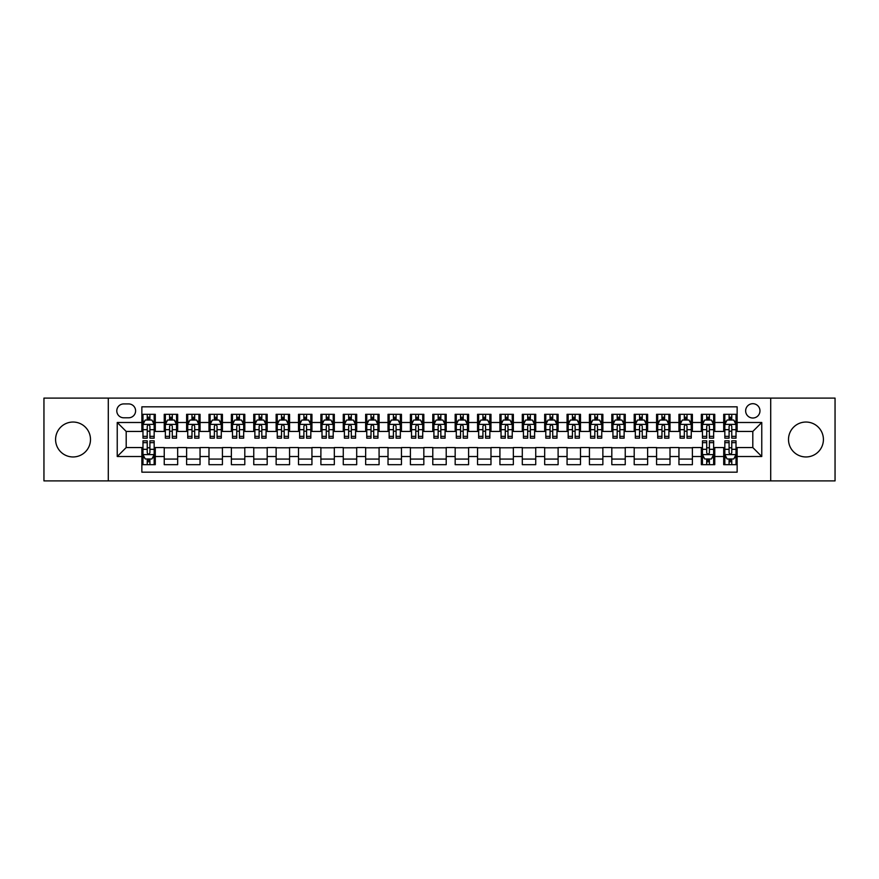 <?xml version="1.0" encoding="UTF-8"?>
<svg xmlns="http://www.w3.org/2000/svg" width="879" height="879" viewBox="0 0 879 879"><rect width="100%" height="100%" fill="white"/><g stroke="black" fill="none" stroke-linecap="round" stroke-linejoin="round"><path stroke-width="1.32" d="M805.955 422.041A17.459 17.459 0 0 0 788.507 439.5A17.459 17.459 0 0 0 805.955 456.959A17.459 17.459 0 0 0 823.414 439.5A17.459 17.459 0 0 0 805.955 422.041M73.045 422.041A17.459 17.459 0 0 0 55.586 439.5A17.459 17.459 0 0 0 73.045 456.959A17.459 17.459 0 0 0 90.493 439.5A17.459 17.459 0 0 0 73.045 422.041M752.809 403.692A7.164 7.164 0 0 0 745.645 410.856A7.164 7.164 0 0 0 752.809 418.019A7.164 7.164 0 0 0 759.972 410.856A7.164 7.164 0 0 0 752.809 403.692M770.707 480.901L835.05 480.901L835.05 398.099L770.707 398.099L770.707 480.901L108.293 480.901L108.293 398.099L43.95 398.099L43.95 480.901L108.293 480.901M737.14 414.328L723.714 414.328L723.714 422.491L714.759 422.491L714.759 431.446L723.714 431.446L723.714 422.491M714.759 422.491L714.759 414.328L701.332 414.328L701.332 422.491L692.388 422.491L692.388 431.446L701.332 431.446L701.332 422.491M692.388 422.491L692.388 414.328L678.951 414.328L678.951 422.491L670.007 422.491L670.007 431.446L678.951 431.446L678.951 422.491M670.007 422.491L670.007 414.328L656.58 414.328L656.58 422.491L647.625 422.491L647.625 431.446L656.58 431.446L656.58 422.491M647.625 422.491L647.625 414.328L634.198 414.328L634.198 422.491L625.244 422.491L625.244 431.446L634.198 431.446L634.198 422.491M625.244 422.491L625.244 414.328L611.817 414.328L611.817 422.491L602.862 422.491L602.862 431.446L611.817 431.446L611.817 422.491M602.862 422.491L602.862 414.328L589.435 414.328L589.435 422.491L580.492 422.491L580.492 431.446L589.435 431.446L589.435 422.491M580.492 422.491L580.492 414.328L567.065 414.328L567.065 422.491L558.11 422.491L558.11 431.446L567.065 431.446L567.065 422.491M558.11 422.491L558.11 414.328L544.683 414.328L544.683 422.491L535.729 422.491L535.729 431.446L544.683 431.446L544.683 422.491M535.729 422.491L535.729 414.328L522.302 414.328L522.302 422.491L513.347 422.491L513.347 431.446L522.302 431.446L522.302 422.491M513.347 422.491L513.347 414.328L499.92 414.328L499.92 422.491L490.976 422.491L490.976 431.446L499.92 431.446L499.92 422.491M490.976 422.491L490.976 414.328L477.55 414.328L477.55 422.491L468.595 422.491L468.595 431.446L477.55 431.446L477.55 422.491M468.595 422.491L468.595 414.328L455.168 414.328L455.168 422.491L446.213 422.491L446.213 431.446L455.168 431.446L455.168 422.491M446.213 422.491L446.213 414.328L432.787 414.328L432.787 422.491L423.832 422.491L423.832 431.446L432.787 431.446L432.787 422.491M423.832 422.491L423.832 414.328L410.405 414.328L410.405 422.491L401.45 422.491L401.45 431.446L410.405 431.446L410.405 422.491M401.45 422.491L401.45 414.328L388.024 414.328L388.024 422.491L379.08 422.491L379.08 431.446L388.024 431.446L388.024 422.491M379.08 422.491L379.08 414.328L365.653 414.328L365.653 422.491L356.698 422.491L356.698 431.446L365.653 431.446L365.653 422.491M356.698 422.491L356.698 414.328L343.271 414.328L343.271 422.491L334.317 422.491L334.317 431.446L343.271 431.446L343.271 422.491M334.317 422.491L334.317 414.328L320.89 414.328L320.89 422.491L311.935 422.491L311.935 431.446L320.89 431.446L320.89 422.491M311.935 422.491L311.935 414.328L298.508 414.328L298.508 422.491L289.565 422.491L289.565 431.446L298.508 431.446L298.508 422.491M289.565 422.491L289.565 414.328L276.138 414.328L276.138 422.491L267.183 422.491L267.183 431.446L276.138 431.446L276.138 422.491M267.183 422.491L267.183 414.328L253.756 414.328L253.756 422.491L244.801 422.491L244.801 431.446L253.756 431.446L253.756 422.491M244.801 422.491L244.801 414.328L231.375 414.328L231.375 422.491L222.42 422.491L222.42 431.446L231.375 431.446L231.375 422.491M222.42 422.491L222.42 414.328L208.993 414.328L208.993 422.491L200.049 422.491L200.049 431.446L208.993 431.446L208.993 422.491M200.049 422.491L200.049 414.328L186.612 414.328L186.612 422.491L177.668 422.491L177.668 431.446L186.612 431.446L186.612 422.491M177.668 422.491L177.668 414.328L164.241 414.328L164.241 431.446L155.286 431.446L155.286 414.328L141.86 414.328M141.86 464.672L155.286 464.672L155.286 447.554L164.241 447.554L164.241 464.672L177.668 464.672L177.668 447.554L186.612 447.554L186.612 456.509L177.668 456.509M186.612 456.509L186.612 464.672L200.049 464.672L200.049 447.554L208.993 447.554L208.993 456.509L200.049 456.509M208.993 456.509L208.993 464.672L222.42 464.672L222.42 447.554L231.375 447.554L231.375 456.509L222.42 456.509M231.375 456.509L231.375 464.672L244.801 464.672L244.801 447.554L253.756 447.554L253.756 456.509L244.801 456.509M253.756 456.509L253.756 464.672L267.183 464.672L267.183 447.554L276.138 447.554L276.138 456.509L267.183 456.509M276.138 456.509L276.138 464.672L289.565 464.672L289.565 447.554L298.508 447.554L298.508 456.509L289.565 456.509M298.508 456.509L298.508 464.672L311.935 464.672L311.935 447.554L320.89 447.554L320.89 456.509L311.935 456.509M320.89 456.509L320.89 464.672L334.317 464.672L334.317 447.554L343.271 447.554L343.271 456.509L334.317 456.509M343.271 456.509L343.271 464.672L356.698 464.672L356.698 447.554L365.653 447.554L365.653 456.509L356.698 456.509M365.653 456.509L365.653 464.672L379.08 464.672L379.08 447.554L388.024 447.554L388.024 456.509L379.08 456.509M388.024 456.509L388.024 464.672L401.45 464.672L401.45 447.554L410.405 447.554L410.405 456.509L401.45 456.509M410.405 456.509L410.405 464.672L423.832 464.672L423.832 447.554L432.787 447.554L432.787 456.509L423.832 456.509M432.787 456.509L432.787 464.672L446.213 464.672L446.213 447.554L455.168 447.554L455.168 456.509L446.213 456.509M455.168 456.509L455.168 464.672L468.595 464.672L468.595 447.554L477.55 447.554L477.55 456.509L468.595 456.509M477.55 456.509L477.55 464.672L490.976 464.672L490.976 447.554L499.92 447.554L499.92 456.509L490.976 456.509M499.92 456.509L499.92 464.672L513.347 464.672L513.347 447.554L522.302 447.554L522.302 456.509L513.347 456.509M522.302 456.509L522.302 464.672L535.729 464.672L535.729 447.554L544.683 447.554L544.683 456.509L535.729 456.509M544.683 456.509L544.683 464.672L558.11 464.672L558.11 447.554L567.065 447.554L567.065 456.509L558.11 456.509M567.065 456.509L567.065 464.672L580.492 464.672L580.492 447.554L589.435 447.554L589.435 456.509L580.492 456.509M589.435 456.509L589.435 464.672L602.862 464.672L602.862 447.554L611.817 447.554L611.817 456.509L602.862 456.509M611.817 456.509L611.817 464.672L625.244 464.672L625.244 447.554L634.198 447.554L634.198 456.509L625.244 456.509M634.198 456.509L634.198 464.672L647.625 464.672L647.625 447.554L656.58 447.554L656.58 456.509L647.625 456.509M656.58 456.509L656.58 464.672L670.007 464.672L670.007 447.554L678.951 447.554L678.951 456.509L670.007 456.509M678.951 456.509L678.951 464.672L692.388 464.672L692.388 447.554L701.332 447.554L701.332 456.509L692.388 456.509M701.332 456.509L701.332 464.672L714.759 464.672L714.759 447.554L723.714 447.554L723.714 456.509L714.759 456.509M123.73 417.789L128.653 417.789A6.933 6.933 0 0 0 135.597 410.856A6.933 6.933 0 0 0 128.653 403.922L123.73 403.922A6.933 6.933 0 0 0 116.797 410.856A6.933 6.933 0 0 0 123.73 417.789M770.707 398.099L108.293 398.099M737.14 422.491L737.14 406.823L141.86 406.823L141.86 431.446L126.191 431.446L126.191 447.554L141.86 447.554L141.86 472.177L737.14 472.177L737.14 447.554L752.809 447.554L752.809 431.446L737.14 431.446L737.14 422.491L761.763 422.491L761.763 456.509L737.14 456.509M141.86 456.509L117.237 456.509L117.237 422.491L141.86 422.491M723.714 456.509L723.714 464.672L737.14 464.672M141.86 419.92L142.98 419.92M147.232 419.92L149.913 419.92M154.166 419.92L155.286 419.92M141.86 431.215L142.98 431.215M147.232 431.215L149.913 431.215M154.166 431.215L155.286 431.215M141.86 447.785L142.98 447.785M147.232 447.785L149.913 447.785M154.166 447.785L155.286 447.785M141.86 459.08L142.98 459.08M147.232 459.08L149.913 459.08M154.166 459.08L155.286 459.08M164.241 431.215L165.362 431.215M169.603 431.215L172.295 431.215M176.547 431.215L177.668 431.215M164.241 419.92L165.362 419.92M169.603 419.92L172.295 419.92M176.547 419.92L177.668 419.92M164.241 447.785L177.668 447.785M164.241 459.08L177.668 459.08M186.612 447.785L200.049 447.785M186.612 459.08L200.049 459.08M186.612 419.92L187.732 419.92M191.985 419.92L194.677 419.92M198.929 419.92L200.049 419.92M186.612 431.215L187.732 431.215M191.985 431.215L194.677 431.215M198.929 431.215L200.049 431.215M208.993 447.785L222.42 447.785M208.993 459.08L222.42 459.08M208.993 419.92L210.114 419.92M214.366 419.92L217.047 419.92M221.299 419.92L222.42 419.92M208.993 431.215L210.114 431.215M214.366 431.215L217.047 431.215M221.299 431.215L222.42 431.215M231.375 447.785L244.801 447.785M231.375 459.08L244.801 459.08M231.375 419.92L232.495 419.92M236.748 419.92L239.429 419.92M243.681 419.92L244.801 419.92M231.375 431.215L232.495 431.215M236.748 431.215L239.429 431.215M243.681 431.215L244.801 431.215M253.756 447.785L267.183 447.785M253.756 459.08L267.183 459.08M253.756 419.92L254.877 419.92M259.129 419.92L261.81 419.92M266.062 419.92L267.183 419.92M253.756 431.215L254.877 431.215M259.129 431.215L261.81 431.215M266.062 431.215L267.183 431.215M276.138 447.785L289.565 447.785M276.138 459.08L289.565 459.08M276.138 419.92L277.248 419.92M281.5 419.92L284.192 419.92M288.444 419.92L289.565 419.92M276.138 431.215L277.248 431.215M281.5 431.215L284.192 431.215M288.444 431.215L289.565 431.215M298.508 447.785L311.935 447.785M298.508 459.08L311.935 459.08M298.508 419.92L299.629 419.92M303.881 419.92L306.573 419.92M310.825 419.92L311.935 419.92M298.508 431.215L299.629 431.215M303.881 431.215L306.573 431.215M310.825 431.215L311.935 431.215M320.89 447.785L334.317 447.785M320.89 459.08L334.317 459.08M320.89 419.92L322.011 419.92M326.263 419.92L328.944 419.92M333.196 419.92L334.317 419.92M320.89 431.215L322.011 431.215M326.263 431.215L328.944 431.215M333.196 431.215L334.317 431.215M343.271 447.785L356.698 447.785M343.271 459.08L356.698 459.08M343.271 419.92L344.392 419.92M348.644 419.92L351.325 419.92M355.577 419.92L356.698 419.92M343.271 431.215L344.392 431.215M348.644 431.215L351.325 431.215M355.577 431.215L356.698 431.215M365.653 447.785L379.08 447.785M365.653 459.08L379.08 459.08M365.653 419.92L366.763 419.92M371.015 419.92L373.707 419.92M377.959 419.92L379.08 419.92M365.653 431.215L366.763 431.215M371.015 431.215L373.707 431.215M377.959 431.215L379.08 431.215M388.024 447.785L401.45 447.785M388.024 459.08L401.45 459.08M388.024 419.92L389.144 419.92M393.396 419.92L396.088 419.92M400.341 419.92L401.45 419.92M388.024 431.215L389.144 431.215M393.396 431.215L396.088 431.215M400.341 431.215L401.45 431.215M410.405 447.785L423.832 447.785M410.405 459.08L423.832 459.08M410.405 419.92L411.526 419.92M415.778 419.92L418.459 419.92M422.711 419.92L423.832 419.92M410.405 431.215L411.526 431.215M415.778 431.215L418.459 431.215M422.711 431.215L423.832 431.215M432.787 447.785L446.213 447.785M432.787 459.08L446.213 459.08M432.787 419.92L433.907 419.92M438.16 419.92L440.84 419.92M445.093 419.92L446.213 419.92M432.787 431.215L433.907 431.215M438.16 431.215L440.84 431.215M445.093 431.215L446.213 431.215M455.168 447.785L468.595 447.785M455.168 459.08L468.595 459.08M455.168 419.92L456.289 419.92M460.541 419.92L463.222 419.92M467.474 419.92L468.595 419.92M455.168 431.215L456.289 431.215M460.541 431.215L463.222 431.215M467.474 431.215L468.595 431.215M477.55 447.785L490.976 447.785M477.55 459.08L490.976 459.08M477.55 419.92L478.659 419.92M482.912 419.92L485.604 419.92M489.856 419.92L490.976 419.92M477.55 431.215L478.659 431.215M482.912 431.215L485.604 431.215M489.856 431.215L490.976 431.215M499.92 447.785L513.347 447.785M499.92 459.08L513.347 459.08M499.92 419.92L501.041 419.92M505.293 419.92L507.985 419.92M512.237 419.92L513.347 419.92M499.92 431.215L501.041 431.215M505.293 431.215L507.985 431.215M512.237 431.215L513.347 431.215M522.302 447.785L535.729 447.785M522.302 459.08L535.729 459.08M522.302 419.92L523.423 419.92M527.675 419.92L530.356 419.92M534.608 419.92L535.729 419.92M522.302 431.215L523.423 431.215M527.675 431.215L530.356 431.215M534.608 431.215L535.729 431.215M544.683 447.785L558.11 447.785M544.683 459.08L558.11 459.08M544.683 419.92L545.804 419.92M550.056 419.92L552.737 419.92M556.989 419.92L558.11 419.92M544.683 431.215L545.804 431.215M550.056 431.215L552.737 431.215M556.989 431.215L558.11 431.215M567.065 447.785L580.492 447.785M567.065 459.08L580.492 459.08M567.065 419.92L568.175 419.92M572.427 419.92L575.119 419.92M579.371 419.92L580.492 419.92M567.065 431.215L568.175 431.215M572.427 431.215L575.119 431.215M579.371 431.215L580.492 431.215M589.435 447.785L602.862 447.785M589.435 459.08L602.862 459.08M589.435 419.92L590.556 419.92M594.808 419.92L597.5 419.92M601.752 419.92L602.862 419.92M589.435 431.215L590.556 431.215M594.808 431.215L597.5 431.215M601.752 431.215L602.862 431.215M611.817 447.785L625.244 447.785M611.817 459.08L625.244 459.08M611.817 419.92L612.938 419.92M617.19 419.92L619.871 419.92M624.123 419.92L625.244 419.92M611.817 431.215L612.938 431.215M617.19 431.215L619.871 431.215M624.123 431.215L625.244 431.215M634.198 447.785L647.625 447.785M634.198 459.08L647.625 459.08M634.198 419.92L635.319 419.92M639.571 419.92L642.252 419.92M646.504 419.92L647.625 419.92M634.198 431.215L635.319 431.215M639.571 431.215L642.252 431.215M646.504 431.215L647.625 431.215M656.58 447.785L670.007 447.785M656.58 459.08L670.007 459.08M656.58 419.92L657.701 419.92M661.953 419.92L664.634 419.92M668.886 419.92L670.007 419.92M656.58 431.215L657.701 431.215M661.953 431.215L664.634 431.215M668.886 431.215L670.007 431.215M678.951 447.785L692.388 447.785M678.951 459.08L692.388 459.08M678.951 419.92L680.071 419.92M684.323 419.92L687.015 419.92M691.268 419.92L692.388 419.92M678.951 431.215L680.071 431.215M684.323 431.215L687.015 431.215M691.268 431.215L692.388 431.215M701.332 447.785L702.453 447.785M706.705 447.785L709.397 447.785M713.638 447.785L714.759 447.785M701.332 459.08L702.453 459.08M706.705 459.08L709.397 459.08M713.638 459.08L714.759 459.08M701.332 419.92L702.453 419.92M706.705 419.92L709.397 419.92M713.638 419.92L714.759 419.92M701.332 431.215L702.453 431.215M706.705 431.215L709.397 431.215M713.638 431.215L714.759 431.215M723.714 447.785L724.834 447.785M729.087 447.785L731.767 447.785M736.02 447.785L737.14 447.785M723.714 459.08L724.834 459.08M729.087 459.08L731.767 459.08M736.02 459.08L737.14 459.08M723.714 419.92L724.834 419.92M729.087 419.92L731.767 419.92M736.02 419.92L737.14 419.92M723.714 431.215L724.834 431.215M729.087 431.215L731.767 431.215M736.02 431.215L737.14 431.215M126.191 431.446L117.237 422.491M126.191 447.554L117.237 456.509M761.763 422.491L752.809 431.446M761.763 456.509L752.809 447.554M149.913 417.228L147.232 417.228M154.166 436.336L149.913 436.336L149.913 438.16L154.166 438.16L154.166 424.502L151.924 420.03L145.211 420.03L142.98 424.502L142.98 438.16L147.232 438.16L147.232 436.336L142.98 436.336M142.98 424.502L142.98 414.328M154.166 424.502L154.166 414.328M147.232 420.03L147.232 414.328M149.913 414.328L149.913 420.03M149.913 436.336L149.913 426.183C149.023 424.458 148.122 424.458 147.232 426.183L147.232 436.336M147.232 461.772L149.913 461.772M142.98 442.664L147.232 442.664L147.232 440.84L142.98 440.84L142.98 454.498L145.211 458.97L151.924 458.97L154.166 454.498L154.166 440.84L149.913 440.84L149.913 442.664L154.166 442.664M154.166 454.498L154.166 464.672M142.98 454.498L142.98 464.672M149.913 458.97L149.913 464.672M147.232 464.672L147.232 458.97M147.232 442.664L147.232 452.817C148.122 454.542 149.023 454.542 149.913 452.817L149.913 442.664M172.295 417.228L169.603 417.228M176.547 436.336L172.295 436.336L172.295 438.16L176.547 438.16L176.547 424.502L174.306 420.03L167.592 420.03L165.362 424.502L165.362 438.16L169.603 438.16L169.603 436.336L165.362 436.336M165.362 424.502L165.362 414.328M176.547 424.502L176.547 414.328M169.603 420.03L169.603 414.328M172.295 414.328L172.295 420.03M172.295 436.336L172.295 426.183C171.405 424.458 170.504 424.458 169.603 426.183L169.603 436.336M194.677 417.228L191.985 417.228M198.929 436.336L194.677 436.336L194.677 438.16L198.929 438.16L198.929 424.502L196.687 420.03L189.974 420.03L187.732 424.502L187.732 438.16L191.985 438.16L191.985 436.336L187.732 436.336M187.732 424.502L187.732 414.328M198.929 424.502L198.929 414.328M191.985 420.03L191.985 414.328M194.677 414.328L194.677 420.03M194.677 436.336L194.677 426.183C193.776 424.458 192.886 424.458 191.985 426.183L191.985 436.336M217.047 417.228L214.366 417.228M221.299 436.336L217.047 436.336L217.047 438.16L221.299 438.16L221.299 424.502L219.069 420.03L212.355 420.03L210.114 424.502L210.114 438.16L214.366 438.16L214.366 436.336L210.114 436.336M210.114 424.502L210.114 414.328M221.299 424.502L221.299 414.328M214.366 420.03L214.366 414.328M217.047 414.328L217.047 420.03M217.047 436.336L217.047 426.183C216.157 424.458 215.267 424.458 214.366 426.183L214.366 436.336M239.429 417.228L236.748 417.228M243.681 436.336L239.429 436.336L239.429 438.16L243.681 438.16L243.681 424.502L241.45 420.03L234.737 420.03L232.495 424.502L232.495 438.16L236.748 438.16L236.748 436.336L232.495 436.336M232.495 424.502L232.495 414.328M243.681 424.502L243.681 414.328M236.748 420.03L236.748 414.328M239.429 414.328L239.429 420.03M239.429 436.336L239.429 426.183C238.539 424.458 237.638 424.458 236.748 426.183L236.748 436.336M261.81 417.228L259.129 417.228M266.062 436.336L261.81 436.336L261.81 438.16L266.062 438.16L266.062 424.502L263.821 420.03L257.107 420.03L254.877 424.502L254.877 438.16L259.129 438.16L259.129 436.336L254.877 436.336M254.877 424.502L254.877 414.328M266.062 424.502L266.062 414.328M259.129 420.03L259.129 414.328M261.81 414.328L261.81 420.03M261.81 436.336L261.81 426.183C260.92 424.458 260.019 424.458 259.129 426.183L259.129 436.336M284.192 417.228L281.5 417.228M288.444 436.336L284.192 436.336L284.192 438.16L288.444 438.16L288.444 424.502L286.202 420.03L279.489 420.03L277.248 424.502L277.248 438.16L281.5 438.16L281.5 436.336L277.248 436.336M277.248 424.502L277.248 414.328M288.444 424.502L288.444 414.328M281.5 420.03L281.5 414.328M284.192 414.328L284.192 420.03M284.192 436.336L284.192 426.183C283.291 424.458 282.401 424.458 281.5 426.183L281.5 436.336M306.573 417.228L303.881 417.228M310.825 436.336L306.573 436.336L306.573 438.16L310.825 438.16L310.825 424.502L308.584 420.03L301.871 420.03L299.629 424.502L299.629 438.16L303.881 438.16L303.881 436.336L299.629 436.336M299.629 424.502L299.629 414.328M310.825 424.502L310.825 414.328M303.881 420.03L303.881 414.328M306.573 414.328L306.573 420.03M306.573 436.336L306.573 426.183C305.672 424.458 304.782 424.458 303.881 426.183L303.881 436.336M328.944 417.228L326.263 417.228M333.196 436.336L328.944 436.336L328.944 438.16L333.196 438.16L333.196 424.502L330.965 420.03L324.252 420.03L322.011 424.502L322.011 438.16L326.263 438.16L326.263 436.336L322.011 436.336M322.011 424.502L322.011 414.328M333.196 424.502L333.196 414.328M326.263 420.03L326.263 414.328M328.944 414.328L328.944 420.03M328.944 436.336L328.944 426.183C328.054 424.458 327.153 424.458 326.263 426.183L326.263 436.336M351.325 417.228L348.644 417.228M355.577 436.336L351.325 436.336L351.325 438.16L355.577 438.16L355.577 424.502L353.336 420.03L346.623 420.03L344.392 424.502L344.392 438.16L348.644 438.16L348.644 436.336L344.392 436.336M344.392 424.502L344.392 414.328M355.577 424.502L355.577 414.328M348.644 420.03L348.644 414.328M351.325 414.328L351.325 420.03M351.325 436.336L351.325 426.183C350.435 424.458 349.534 424.458 348.644 426.183L348.644 436.336M373.707 417.228L371.015 417.228M377.959 436.336L373.707 436.336L373.707 438.16L377.959 438.16L377.959 424.502L375.718 420.03L369.004 420.03L366.763 424.502L366.763 438.16L371.015 438.16L371.015 436.336L366.763 436.336M366.763 424.502L366.763 414.328M377.959 424.502L377.959 414.328M371.015 420.03L371.015 414.328M373.707 414.328L373.707 420.03M373.707 436.336L373.707 426.183C372.817 424.458 371.916 424.458 371.015 426.183L371.015 436.336M396.088 417.228L393.396 417.228M400.341 436.336L396.088 436.336L396.088 438.16L400.341 438.16L400.341 424.502L398.099 420.03L391.386 420.03L389.144 424.502L389.144 438.16L393.396 438.16L393.396 436.336L389.144 436.336M389.144 424.502L389.144 414.328M400.341 424.502L400.341 414.328M393.396 420.03L393.396 414.328M396.088 414.328L396.088 420.03M396.088 436.336L396.088 426.183C395.187 424.458 394.297 424.458 393.396 426.183L393.396 436.336M418.459 417.228L415.778 417.228M422.711 436.336L418.459 436.336L418.459 438.16L422.711 438.16L422.711 424.502L420.481 420.03L413.767 420.03L411.526 424.502L411.526 438.16L415.778 438.16L415.778 436.336L411.526 436.336M411.526 424.502L411.526 414.328M422.711 424.502L422.711 414.328M415.778 420.03L415.778 414.328M418.459 414.328L418.459 420.03M418.459 436.336L418.459 426.183C417.569 424.458 416.679 424.458 415.778 426.183L415.778 436.336M440.84 417.228L438.16 417.228M445.093 436.336L440.84 436.336L440.84 438.16L445.093 438.16L445.093 424.502L442.862 420.03L436.138 420.03L433.907 424.502L433.907 438.16L438.16 438.16L438.16 436.336L433.907 436.336M433.907 424.502L433.907 414.328M445.093 424.502L445.093 414.328M438.16 420.03L438.16 414.328M440.84 414.328L440.84 420.03M440.84 436.336L440.84 426.183C439.95 424.458 439.05 424.458 438.16 426.183L438.16 436.336M463.222 417.228L460.541 417.228M467.474 436.336L463.222 436.336L463.222 438.16L467.474 438.16L467.474 424.502L465.233 420.03L458.519 420.03L456.289 424.502L456.289 438.16L460.541 438.16L460.541 436.336L456.289 436.336M456.289 424.502L456.289 414.328M467.474 424.502L467.474 414.328M460.541 420.03L460.541 414.328M463.222 414.328L463.222 420.03M463.222 436.336L463.222 426.183C462.332 424.458 461.431 424.458 460.541 426.183L460.541 436.336M485.604 417.228L482.912 417.228M489.856 436.336L485.604 436.336L485.604 438.16L489.856 438.16L489.856 424.502L487.614 420.03L480.901 420.03L478.659 424.502L478.659 438.16L482.912 438.16L482.912 436.336L478.659 436.336M478.659 424.502L478.659 414.328M489.856 424.502L489.856 414.328M482.912 420.03L482.912 414.328M485.604 414.328L485.604 420.03M485.604 436.336L485.604 426.183C484.703 424.458 483.813 424.458 482.912 426.183L482.912 436.336M507.985 417.228L505.293 417.228M512.237 436.336L507.985 436.336L507.985 438.16L512.237 438.16L512.237 424.502L509.996 420.03L503.282 420.03L501.041 424.502L501.041 438.16L505.293 438.16L505.293 436.336L501.041 436.336M501.041 424.502L501.041 414.328M512.237 424.502L512.237 414.328M505.293 420.03L505.293 414.328M507.985 414.328L507.985 420.03M507.985 436.336L507.985 426.183C507.084 424.458 506.194 424.458 505.293 426.183L505.293 436.336M530.356 417.228L527.675 417.228M534.608 436.336L530.356 436.336L530.356 438.16L534.608 438.16L534.608 424.502L532.377 420.03L525.664 420.03L523.423 424.502L523.423 438.16L527.675 438.16L527.675 436.336L523.423 436.336M523.423 424.502L523.423 414.328M534.608 424.502L534.608 414.328M527.675 420.03L527.675 414.328M530.356 414.328L530.356 420.03M530.356 436.336L530.356 426.183C529.466 424.458 528.565 424.458 527.675 426.183L527.675 436.336M552.737 417.228L550.056 417.228M556.989 436.336L552.737 436.336L552.737 438.16L556.989 438.16L556.989 424.502L554.748 420.03L548.035 420.03L545.804 424.502L545.804 438.16L550.056 438.16L550.056 436.336L545.804 436.336M545.804 424.502L545.804 414.328M556.989 424.502L556.989 414.328M550.056 420.03L550.056 414.328M552.737 414.328L552.737 420.03M552.737 436.336L552.737 426.183C551.847 424.458 550.946 424.458 550.056 426.183L550.056 436.336M575.119 417.228L572.427 417.228M579.371 436.336L575.119 436.336L575.119 438.16L579.371 438.16L579.371 424.502L577.129 420.03L570.416 420.03L568.175 424.502L568.175 438.16L572.427 438.16L572.427 436.336L568.175 436.336M568.175 424.502L568.175 414.328M579.371 424.502L579.371 414.328M572.427 420.03L572.427 414.328M575.119 414.328L575.119 420.03M575.119 436.336L575.119 426.183C574.218 424.458 573.328 424.458 572.427 426.183L572.427 436.336M597.5 417.228L594.808 417.228M601.752 436.336L597.5 436.336L597.5 438.16L601.752 438.16L601.752 424.502L599.511 420.03L592.798 420.03L590.556 424.502L590.556 438.16L594.808 438.16L594.808 436.336L590.556 436.336M590.556 424.502L590.556 414.328M601.752 424.502L601.752 414.328M594.808 420.03L594.808 414.328M597.5 414.328L597.5 420.03M597.5 436.336L597.5 426.183C596.599 424.458 595.709 424.458 594.808 426.183L594.808 436.336M619.871 417.228L617.19 417.228M624.123 436.336L619.871 436.336L619.871 438.16L624.123 438.16L624.123 424.502L621.892 420.03L615.179 420.03L612.938 424.502L612.938 438.16L617.19 438.16L617.19 436.336L612.938 436.336M612.938 424.502L612.938 414.328M624.123 424.502L624.123 414.328M617.19 420.03L617.19 414.328M619.871 414.328L619.871 420.03M619.871 436.336L619.871 426.183C618.981 424.458 618.091 424.458 617.19 426.183L617.19 436.336M642.252 417.228L639.571 417.228M646.504 436.336L642.252 436.336L642.252 438.16L646.504 438.16L646.504 424.502L644.263 420.03L637.55 420.03L635.319 424.502L635.319 438.16L639.571 438.16L639.571 436.336L635.319 436.336M635.319 424.502L635.319 414.328M646.504 424.502L646.504 414.328M639.571 420.03L639.571 414.328M642.252 414.328L642.252 420.03M642.252 436.336L642.252 426.183C641.362 424.458 640.461 424.458 639.571 426.183L639.571 436.336M664.634 417.228L661.953 417.228M668.886 436.336L664.634 436.336L664.634 438.16L668.886 438.16L668.886 424.502L666.645 420.03L659.931 420.03L657.701 424.502L657.701 438.16L661.953 438.16L661.953 436.336L657.701 436.336M657.701 424.502L657.701 414.328M668.886 424.502L668.886 414.328M661.953 420.03L661.953 414.328M664.634 414.328L664.634 420.03M664.634 436.336L664.634 426.183C663.744 424.458 662.843 424.458 661.953 426.183L661.953 436.336M687.015 417.228L684.323 417.228M691.268 436.336L687.015 436.336L687.015 438.16L691.268 438.16L691.268 424.502L689.026 420.03L682.313 420.03L680.071 424.502L680.071 438.16L684.323 438.16L684.323 436.336L680.071 436.336M680.071 424.502L680.071 414.328M691.268 424.502L691.268 414.328M684.323 420.03L684.323 414.328M687.015 414.328L687.015 420.03M687.015 436.336L687.015 426.183C686.114 424.458 685.224 424.458 684.323 426.183L684.323 436.336M709.397 417.228L706.705 417.228M713.638 436.336L709.397 436.336L709.397 438.16L713.638 438.16L713.638 424.502L711.408 420.03L704.694 420.03L702.453 424.502L702.453 438.16L706.705 438.16L706.705 436.336L702.453 436.336M702.453 424.502L702.453 414.328M713.638 424.502L713.638 414.328M706.705 420.03L706.705 414.328M709.397 414.328L709.397 420.03M709.397 436.336L709.397 426.183C708.496 424.458 707.606 424.458 706.705 426.183L706.705 436.336M706.705 461.772L709.397 461.772M702.453 442.664L706.705 442.664L706.705 440.84L702.453 440.84L702.453 454.498L704.694 458.97L711.408 458.97L713.638 454.498L713.638 440.84L709.397 440.84L709.397 442.664L713.638 442.664M713.638 454.498L713.638 464.672M702.453 454.498L702.453 464.672M709.397 458.97L709.397 464.672M706.705 464.672L706.705 458.97M706.705 442.664L706.705 452.817C707.595 454.542 708.496 454.542 709.397 452.817L709.397 442.664M731.767 417.228L729.087 417.228M736.02 436.336L731.767 436.336L731.767 438.16L736.02 438.16L736.02 424.502L733.789 420.03L727.076 420.03L724.834 424.502L724.834 438.16L729.087 438.16L729.087 436.336L724.834 436.336M724.834 424.502L724.834 414.328M736.02 424.502L736.02 414.328M729.087 420.03L729.087 414.328M731.767 414.328L731.767 420.03M731.767 436.336L731.767 426.183C730.878 424.458 729.977 424.458 729.087 426.183L729.087 436.336M729.087 461.772L731.767 461.772M724.834 442.664L729.087 442.664L729.087 440.84L724.834 440.84L724.834 454.498L727.076 458.97L733.789 458.97L736.02 454.498L736.02 440.84L731.767 440.84L731.767 442.664L736.02 442.664M736.02 454.498L736.02 464.672M724.834 454.498L724.834 464.672M731.767 458.97L731.767 464.672M729.087 464.672L729.087 458.97M729.087 442.664L729.087 452.817C729.977 454.542 730.878 454.542 731.767 452.817L731.767 442.664M164.241 456.509L155.286 456.509M164.241 422.491L155.286 422.491M154.111 424.392L143.035 424.392M142.98 421.261L144.595 421.261M152.539 421.261L154.166 421.261M147.232 429.688L142.98 429.688M154.166 429.688L149.913 429.688M149.913 418.657L147.232 418.657M143.035 454.608L154.111 454.608M154.166 457.739L152.539 457.739M144.595 457.739L142.98 457.739M149.913 449.312L154.166 449.312M142.98 449.312L147.232 449.312M147.232 460.343L149.913 460.343M176.492 424.392L165.417 424.392M165.362 421.261L166.977 421.261M174.921 421.261L176.547 421.261M169.603 429.688L165.362 429.688M176.547 429.688L172.295 429.688M172.295 418.657L169.603 418.657M198.874 424.392L187.787 424.392M187.732 421.261L189.359 421.261M197.303 421.261L198.929 421.261M191.985 429.688L187.732 429.688M198.929 429.688L194.677 429.688M194.677 418.657L191.985 418.657M221.244 424.392L210.169 424.392M210.114 421.261L211.74 421.261M219.684 421.261L221.299 421.261M214.366 429.688L210.114 429.688M221.299 429.688L217.047 429.688M217.047 418.657L214.366 418.657M243.626 424.392L232.55 424.392M232.495 421.261L234.111 421.261M242.066 421.261L243.681 421.261M236.748 429.688L232.495 429.688M243.681 429.688L239.429 429.688M239.429 418.657L236.748 418.657M266.007 424.392L254.932 424.392M254.877 421.261L256.492 421.261M264.436 421.261L266.062 421.261M259.129 429.688L254.877 429.688M266.062 429.688L261.81 429.688M261.81 418.657L259.129 418.657M288.389 424.392L277.303 424.392M277.248 421.261L278.874 421.261M286.818 421.261L288.444 421.261M281.5 429.688L277.248 429.688M288.444 429.688L284.192 429.688M284.192 418.657L281.5 418.657M310.759 424.392L299.684 424.392M299.629 421.261L301.255 421.261M309.199 421.261L310.825 421.261M303.881 429.688L299.629 429.688M310.825 429.688L306.573 429.688M306.573 418.657L303.881 418.657M333.141 424.392L322.066 424.392M322.011 421.261L323.637 421.261M331.581 421.261L333.196 421.261M326.263 429.688L322.011 429.688M333.196 429.688L328.944 429.688M328.944 418.657L326.263 418.657M355.523 424.392L344.447 424.392M344.392 421.261L346.007 421.261M353.951 421.261L355.577 421.261M348.644 429.688L344.392 429.688M355.577 429.688L351.325 429.688M351.325 418.657L348.644 418.657M377.904 424.392L366.829 424.392M366.763 421.261L368.389 421.261M376.333 421.261L377.959 421.261M371.015 429.688L366.763 429.688M377.959 429.688L373.707 429.688M373.707 418.657L371.015 418.657M400.286 424.392L389.199 424.392M389.144 421.261L390.77 421.261M398.714 421.261L400.341 421.261M393.396 429.688L389.144 429.688M400.341 429.688L396.088 429.688M396.088 418.657L393.396 418.657M422.656 424.392L411.581 424.392M411.526 421.261L413.152 421.261M421.096 421.261L422.711 421.261M415.778 429.688L411.526 429.688M422.711 429.688L418.459 429.688M418.459 418.657L415.778 418.657M445.038 424.392L433.962 424.392M433.907 421.261L435.523 421.261M443.477 421.261L445.093 421.261M438.16 429.688L433.907 429.688M445.093 429.688L440.84 429.688M440.84 418.657L438.16 418.657M467.419 424.392L456.344 424.392M456.289 421.261L457.904 421.261M465.848 421.261L467.474 421.261M460.541 429.688L456.289 429.688M467.474 429.688L463.222 429.688M463.222 418.657L460.541 418.657M489.801 424.392L478.714 424.392M478.659 421.261L480.286 421.261M488.23 421.261L489.856 421.261M482.912 429.688L478.659 429.688M489.856 429.688L485.604 429.688M485.604 418.657L482.912 418.657M512.171 424.392L501.096 424.392M501.041 421.261L502.667 421.261M510.611 421.261L512.237 421.261M505.293 429.688L501.041 429.688M512.237 429.688L507.985 429.688M507.985 418.657L505.293 418.657M534.553 424.392L523.477 424.392M523.423 421.261L525.049 421.261M532.993 421.261L534.608 421.261M527.675 429.688L523.423 429.688M534.608 429.688L530.356 429.688M530.356 418.657L527.675 418.657M556.934 424.392L545.859 424.392M545.804 421.261L547.419 421.261M555.363 421.261L556.989 421.261M550.056 429.688L545.804 429.688M556.989 429.688L552.737 429.688M552.737 418.657L550.056 418.657M579.316 424.392L568.241 424.392M568.175 421.261L569.801 421.261M577.745 421.261L579.371 421.261M572.427 429.688L568.175 429.688M579.371 429.688L575.119 429.688M575.119 418.657L572.427 418.657M601.697 424.392L590.611 424.392M590.556 421.261L592.182 421.261M600.126 421.261L601.752 421.261M594.808 429.688L590.556 429.688M601.752 429.688L597.5 429.688M597.5 418.657L594.808 418.657M624.068 424.392L612.993 424.392M612.938 421.261L614.564 421.261M622.508 421.261L624.123 421.261M617.19 429.688L612.938 429.688M624.123 429.688L619.871 429.688M619.871 418.657L617.19 418.657M646.45 424.392L635.374 424.392M635.319 421.261L636.934 421.261M644.889 421.261L646.504 421.261M639.571 429.688L635.319 429.688M646.504 429.688L642.252 429.688M642.252 418.657L639.571 418.657M668.831 424.392L657.756 424.392M657.701 421.261L659.316 421.261M667.26 421.261L668.886 421.261M661.953 429.688L657.701 429.688M668.886 429.688L664.634 429.688M664.634 418.657L661.953 418.657M691.213 424.392L680.126 424.392M680.071 421.261L681.697 421.261M689.641 421.261L691.268 421.261M684.323 429.688L680.071 429.688M691.268 429.688L687.015 429.688M687.015 418.657L684.323 418.657M713.583 424.392L702.508 424.392M702.453 421.261L704.079 421.261M712.023 421.261L713.638 421.261M706.705 429.688L702.453 429.688M713.638 429.688L709.397 429.688M709.397 418.657L706.705 418.657M702.508 454.608L713.583 454.608M713.638 457.739L712.023 457.739M704.079 457.739L702.453 457.739M709.397 449.312L713.638 449.312M702.453 449.312L706.705 449.312M706.705 460.343L709.397 460.343M735.965 424.392L724.889 424.392M724.834 421.261L726.461 421.261M734.404 421.261L736.02 421.261M729.087 429.688L724.834 429.688M736.02 429.688L731.767 429.688M731.767 418.657L729.087 418.657M724.889 454.608L735.965 454.608M736.02 457.739L734.404 457.739M726.461 457.739L724.834 457.739M731.767 449.312L736.02 449.312M724.834 449.312L729.087 449.312M729.087 460.343L731.767 460.343"/></g></svg>
